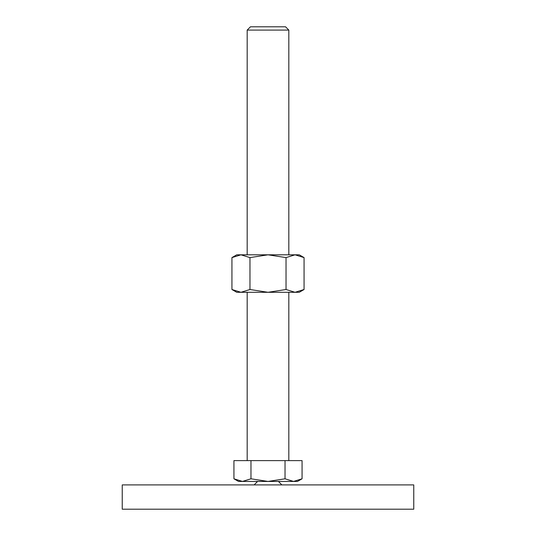 <?xml version="1.0" encoding="UTF-8"?>
<svg xmlns="http://www.w3.org/2000/svg" width="536" height="536" viewBox="0 0 536 536"><rect width="100%" height="100%" fill="white"/><g stroke="black" fill="none" stroke-linecap="round" stroke-linejoin="round"><path stroke-width="0.8" d="M257.588 481.435L254.118 484.906M281.882 484.906L278.412 481.435M413.758 509.2L413.758 484.906L122.242 484.906L122.242 509.2L413.758 509.2M233.937 478.802L238.5 481.435L297.5 481.435L302.063 478.802L293.547 481.435L285.031 478.802L268 481.435L250.969 478.802L242.453 481.435L233.937 478.802L233.937 460.612L250.969 460.612L250.969 478.802M247.176 254.814L247.176 30.09L250.466 26.8L285.534 26.8L288.824 30.09L288.824 254.814M247.176 30.09L288.824 30.09M247.176 460.612L247.176 292.294M288.824 292.294L288.824 460.612M285.031 478.802L285.031 460.612L302.063 460.612L302.063 478.802M285.031 460.612L250.969 460.612M304.066 257.602L299.235 254.814L295.048 254.814L304.066 257.602L304.066 289.507L295.048 292.294L286.036 289.507L268 292.294L299.235 292.294L304.066 289.507M236.765 254.814L231.934 257.602L240.952 254.814L268 254.814L286.036 257.602L295.048 254.814L268 254.814L249.964 257.602L240.952 254.814L236.765 254.814M231.934 289.507L236.765 292.294L268 292.294L249.964 289.507L240.952 292.294L231.934 289.507L231.934 257.602M249.964 289.507L249.964 257.602M286.036 289.507L286.036 257.602"/></g></svg>
